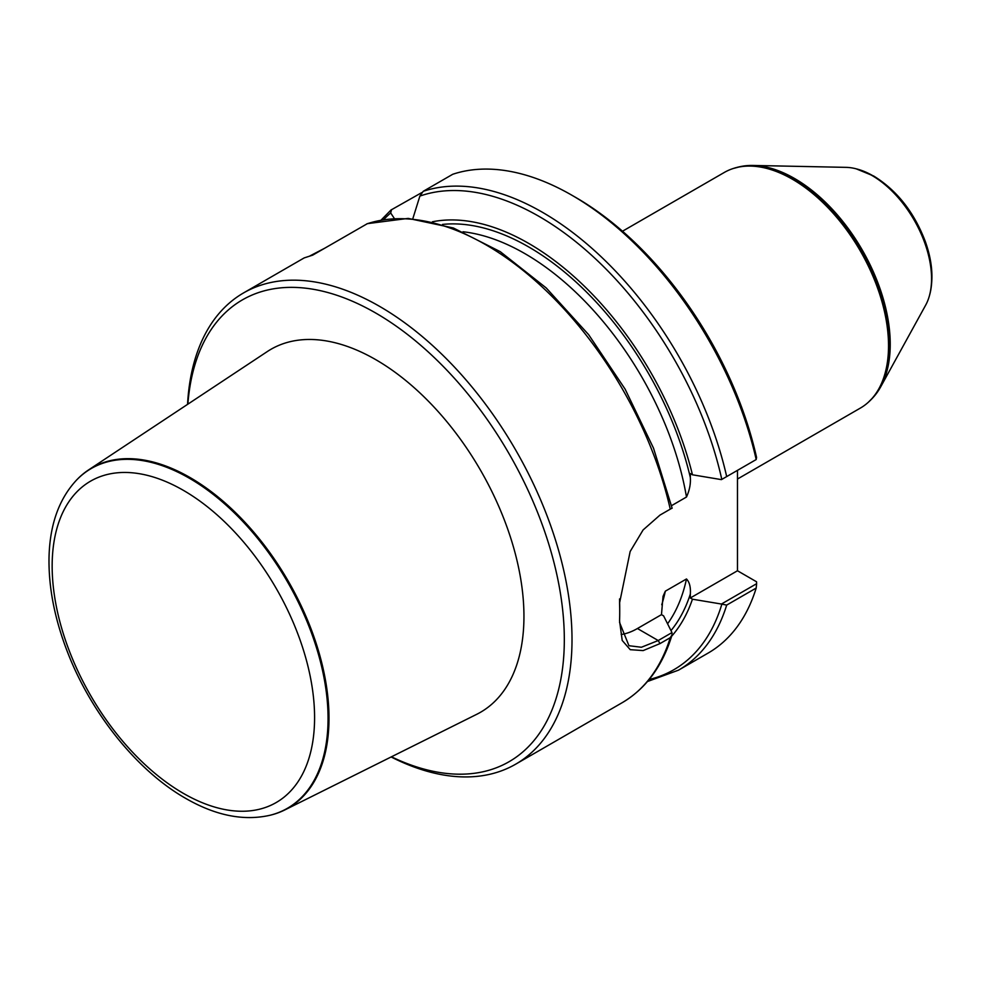 <?xml version="1.0" encoding="UTF-8"?>
<svg xmlns="http://www.w3.org/2000/svg" width="981" height="981" viewBox="0 0 981 981"><rect width="100%" height="100%" fill="white"/><g stroke="black" fill="none" stroke-linecap="round" stroke-linejoin="round"><path stroke-width="1.47" d="M572.009 195.305L575.859 197.524A266.648 153.956 60 0 1 756.547 457.367L756.192 459.549A272.093 157.095 60 0 0 572.009 195.305A272.093 157.095 60 0 0 452.719 174.287L423.216 191.32A272.093 157.095 60 0 1 726.688 476.582L756.192 459.549M756.621 583.707L756.192 588.06L726.688 605.093L721.415 604.038L756.621 583.707L756.547 581.782L737.479 570.758L737.479 470.353M421.732 192.619L390.953 210.044M391.554 209.615L390.671 212.951L394.325 218.456M432.388 221.792A243.766 140.737 60 0 1 692.451 474.792L721.415 479.623L726.688 476.582M412.817 218.714L419.88 196.09L423.216 191.32M692.451 474.792L690.33 473.565L690.33 477.502C690.808 483.805 689.52 490.316 686.492 497.024L671.544 505.656M619.538 622.42L628.956 645.719L641.415 647.252L658.214 640.532L671.973 632.586L672.01 634.928L670.256 637.675L659.992 643.597L643.156 650.587L630.231 649.68L622.212 640.446L619.563 620.985A272.093 157.095 -120 0 0 619.722 612.083A272.093 157.095 -120 0 0 619.563 602.996L630.158 551.506L643.095 529.948L659.992 515.086L672.034 508.133M187.555 404.368A272.093 157.095 60 0 1 243.57 292.914L304.171 257.917L312.681 255.146L367.458 223.607M243.57 292.914A272.093 157.095 60 0 1 515.663 450.009A272.093 157.095 60 0 1 515.663 764.187A272.093 157.095 60 0 1 391.125 756.964M324.453 248.352L310.094 255.833M756.192 588.06A272.093 157.095 60 0 1 708.061 653.113L678.545 670.146L647.497 681.513M671.973 632.586L663.597 615.86L661.476 614.646L663.033 596.374L665.326 591.175L686.492 578.962C689.52 582.162 690.808 587.19 690.33 594.045L690.33 597.981L692.451 599.207L721.415 604.038M692.451 599.207A243.766 140.737 60 0 1 671.654 636.228M187.874 404.16A266.648 153.956 60 0 1 381.008 316.164A266.648 153.956 60 0 1 564.247 633.542A266.648 153.956 60 0 1 391.456 756.805M284.784 809.95L476.766 714.291A209.566 120.994 -120 0 0 513.652 547.717A209.566 120.994 -120 0 0 375.76 359.659A209.566 120.994 -120 0 0 267.335 351.541L88.498 469.973A196.408 113.404 60 0 1 190.118 477.588A196.408 113.404 60 0 1 319.352 653.837A196.408 113.404 60 0 1 284.784 809.95A196.408 113.404 60 0 1 271.173 814.978A196.408 113.404 60 0 1 270.731 815.088M621.169 634.499A65.298 37.707 120 0 0 637.429 628.527L661.476 614.646M619.526 598.95L619.575 600.446A268.831 155.206 60 0 1 619.722 609.422L619.722 612.083M690.33 597.981L737.479 570.758M737.479 479.035L860.349 408.096A136.052 78.541 -120 0 0 868.308 402.271A136.052 78.541 -120 0 0 878.731 291.32A136.052 78.541 -120 0 0 792.329 179.192A136.052 78.541 -120 0 0 733.322 168.474A136.052 78.541 -120 0 0 724.309 172.448L622.506 231.222M873.495 397.035A135.353 78.149 -120 0 0 873.801 396.704A135.353 78.149 -120 0 0 880.73 386.784A135.353 78.149 -120 0 0 794.524 178.481A135.353 78.149 -120 0 0 752.942 165.446A135.353 78.149 -120 0 0 740.9 166.5A135.353 78.149 -120 0 0 740.459 166.586M880.73 386.784L925.635 305.201A84.305 48.67 -120 0 0 929.436 295.686A84.305 48.67 -120 0 0 871.95 175.476A84.305 48.67 -120 0 0 856.205 168.83A84.305 48.67 -120 0 0 846.051 167.359L752.942 165.446M77.021 479.574A196.408 113.404 60 0 1 77.34 479.255A196.408 113.404 60 0 1 88.498 469.973M383.669 219.634A269.37 155.525 60 0 1 390.671 212.951M419.88 196.09A269.37 155.525 60 0 1 721.808 479.402M442.517 224.428A239.438 138.247 60 0 1 690.33 477.502M463.02 231.761A234.005 135.096 60 0 1 686.492 497.024M366.784 223.901A272.093 157.095 60 0 1 670.256 509.164M670.256 637.675A272.093 157.095 60 0 1 622.126 702.727L515.663 764.187M726.688 605.093A272.093 157.095 60 0 1 678.545 670.146M721.808 604.333A269.37 155.525 60 0 1 649.164 679.502M690.33 594.045A239.438 138.247 60 0 1 670.992 630.599M686.492 578.962A234.005 135.096 60 0 1 667.583 623.781M665.326 591.175A234.005 135.096 60 0 1 661.746 604.737M637.429 628.527L658.214 640.532L659.992 643.597M619.575 600.446L619.563 602.996M868.639 401.977A135.856 78.431 -120 0 0 868.97 401.67A135.856 78.431 -120 0 0 879.381 290.879A135.856 78.431 -120 0 0 793.102 178.898A135.856 78.431 -120 0 0 734.168 168.205A135.856 78.431 -120 0 0 733.751 168.34M871.103 399.598A135.648 78.321 -120 0 0 873.2 397.379A135.648 78.321 -120 0 0 878.473 286.427A135.648 78.321 -120 0 0 793.752 178.689A135.648 78.321 -120 0 0 740.005 166.684A135.648 78.321 -120 0 0 737.038 167.383M929.559 295.22A83.532 48.228 -120 0 0 929.694 294.778A83.532 48.228 -120 0 0 872.722 175.648A83.532 48.228 -120 0 0 857.112 169.063A83.532 48.228 -120 0 0 856.658 168.94M183.361 793.359A185.556 107.125 -120 0 0 296.998 631.703A185.556 107.125 -120 0 0 69.737 500.494A185.556 107.125 -120 0 0 183.361 793.359M270.302 815.199C243.889 821.281 215.661 815.652 185.617 798.338C137.438 770.943 91.38 713.714 67.714 652.61C54.556 618.803 48.327 586.699 49.05 556.288C50.006 524.038 59.228 498.569 76.714 479.893A196.163 113.256 60 0 1 287.433 581.77A196.163 113.256 60 0 1 270.302 815.199L271.173 814.978M381.094 220.087L391.112 209.897M672.132 508.244L653.505 448.145L625.118 389.138L588.637 334.656L546.196 287.924L500.236 251.651L453.369 227.984L408.182 218.395L367.25 223.668M671.936 635.296C662.42 666.271 645.817 688.736 622.126 702.727M740.9 166.5L733.322 168.474M873.801 396.704L868.308 402.271M929.436 295.686L929.694 294.778C933.728 278.837 932.281 261.105 925.341 241.596C914.231 212.337 897.039 190.486 873.752 176.053L856.205 168.83M76.714 479.893L77.34 479.255"/></g></svg>
